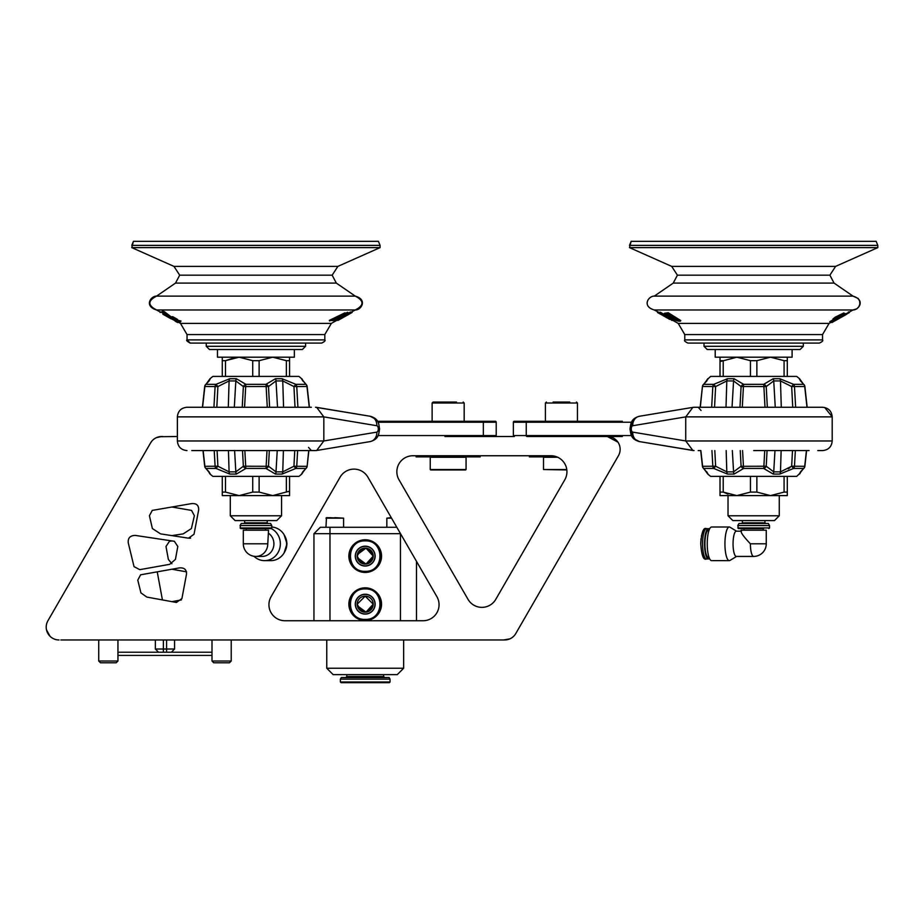<?xml version="1.0" encoding="UTF-8"?>
<svg xmlns="http://www.w3.org/2000/svg" width="924" height="924" viewBox="0 0 924 924"><rect width="100%" height="100%" fill="white"/><g stroke="black" fill="none" stroke-linecap="round" stroke-linejoin="round"><path stroke-width="1.39" d="M60.845 639.962L504.666 639.962A12.82 12.82 0 0 0 515.765 633.564L618.422 455.751A12.82 12.82 0 0 0 607.322 436.521L617.913 442.111M47.921 620.743L150.577 442.931L47.921 620.743A12.82 12.82 0 0 0 59.021 639.962L57.611 639.893M396.846 471.771A16.02 16.02 0 0 0 398.995 479.775L468.018 599.341A16.02 16.02 0 0 0 495.772 599.341L564.795 479.775A16.02 16.02 0 0 0 550.923 455.751L412.866 455.751A16.02 16.02 0 0 0 396.846 471.771M268.942 604.723A16.02 16.02 0 0 0 284.95 620.743L423.042 620.743A16.02 16.02 0 0 0 436.913 596.719L367.868 477.131A16.02 16.02 0 0 0 340.124 477.131L271.079 596.719A16.02 16.02 0 0 0 268.942 604.723M159.482 436.717L177.373 436.521M449.434 436.521L514.322 436.521A0.959 0.959 0 0 1 513.363 435.562L631.508 435.562M151.767 441.21L150.577 442.931A12.82 12.82 0 0 1 161.677 436.521L162.82 436.521M509.875 638.865L503.522 639.962M181.37 599.93L171.899 601.651M162.428 599.93L157.23 571.841M171.899 569.23L186.567 571.841M171.899 507.01L191.545 510.406L194.375 515.731L191.418 528.54L183.218 533.876L171.899 535.62M154.169 538.253L153.199 538.103M171.899 563.744L168.364 559.413L165.985 546.488L169.439 541.291L171.899 540.921M189.616 538.253L190.587 538.103M188.496 538.172L194.028 534.245L198.66 509.944C198.845 505.312 196.465 503.199 191.545 503.615L152.252 510.406L149.422 515.731L152.379 528.54L160.568 533.876L188.496 538.172M618.422 455.751L515.765 633.564M468.018 599.341A16.02 16.02 0 0 0 495.772 599.341M176.403 602.471L181.924 598.533L186.498 574.208C186.648 569.611 184.269 567.509 179.36 567.902L140.598 574.809L137.78 580.145L140.945 592.896L146.835 597.077L176.403 602.471M134.038 566.643L139.767 569.658L169.681 564.333L175.421 559.413L177.812 546.488L174.359 541.291L135.216 535.4C130.088 535.573 127.778 538.068 128.263 542.908L134.038 566.643M46.477 629.798L50.023 636.278M161.677 436.521L156.468 437.63M622.314 421.263L527.073 421.263A0.959 0.832 90 0 0 526.241 422.233L526.241 435.562A0.959 0.832 -90 0 0 527.073 436.521L622.314 436.521M631.531 422.233L513.363 422.233A0.959 0.959 0 0 1 514.322 421.263L527.073 421.263M514.322 421.263A0.959 0.959 0 0 0 513.363 422.233L513.363 435.562A0.959 0.959 0 0 0 514.322 436.521A0.959 0.959 0 0 1 513.363 435.562M556.814 456.872L529.383 456.872L529.383 455.751M557.761 457.276L543.508 457.276L543.508 469.531L566.793 469.531M566.839 469.946L543.508 469.531M326.761 668.237L403.661 668.237L397.251 674.647L333.171 674.647L326.761 668.237L326.761 639.962M400.519 533.679L313.952 533.679L313.952 620.743L313.952 533.679L320.351 527.269L396.812 527.269M348.868 556.109A16.343 16.343 0 0 1 365.211 539.766A16.343 16.343 0 0 1 381.554 556.109A16.343 16.343 0 0 1 365.211 572.453A16.343 16.343 0 0 1 348.868 556.109M357.357 554.516L366.008 548.14L373.215 556.109A8.004 8.004 0 0 0 365.211 548.094A8.004 8.004 0 0 0 357.195 556.109A8.004 8.004 0 0 0 365.211 564.114A8.004 8.004 0 0 0 373.215 556.109C367.879 545.772 362.543 545.772 357.195 556.109C362.543 566.435 367.879 566.435 373.215 556.109L366.008 564.079L357.357 557.703M374.982 556.109A9.771 9.771 0 0 0 365.211 546.338A9.771 9.771 0 0 0 355.44 556.109A9.771 9.771 0 0 0 365.211 565.881A9.771 9.771 0 0 0 374.982 556.109M374.982 604.169A9.771 9.771 0 0 0 365.211 594.398A9.771 9.771 0 0 0 355.44 604.169A9.771 9.771 0 0 0 365.211 613.94A9.771 9.771 0 0 0 374.982 604.169M348.868 604.169A16.343 16.343 0 0 1 365.211 587.826A16.343 16.343 0 0 1 381.554 604.169A16.343 16.343 0 0 1 365.211 620.501A16.343 16.343 0 0 1 348.868 604.169M403.661 668.237L403.661 639.962M357.357 605.751L366.008 612.138L373.215 604.169A8.004 8.004 0 0 0 365.211 596.153A8.004 8.004 0 0 0 357.195 604.169L365.199 596.153L373.215 604.169L365.223 596.153L357.195 604.169A8.004 8.004 0 0 0 365.211 612.173A8.004 8.004 0 0 0 373.215 604.169C367.879 614.495 362.543 614.495 357.195 604.169M416.47 561.318L416.47 620.743M320.351 527.269L313.952 533.679M212 655.428L117.949 655.428M117.949 652.217L158.558 652.217L155.359 649.018L174.578 649.018L174.578 639.962M166.574 639.962L166.574 652.217L212 652.217M166.574 652.217L158.558 652.217M702.933 467.44A3.199 1.998 -42.9 0 0 703.268 468.133A3.199 3.199 0 0 1 702.436 466.308L700.704 450.577L698.221 450.577L700.704 450.577L702.436 466.308A3.199 3.199 0 0 0 703.268 468.133L703.268 468.133A3.199 1.998 -42.9 0 0 703.718 468.445L707.761 474.07L706.583 471.864L707.761 474.07L710.602 476.368L796.707 476.368L799.375 473.816M632.721 436.578A11.527 5.763 90 0 1 631.265 428.921A3.199 1.605 -90 0 0 632.732 432.12A9.61 8.293 99.4 0 0 639.477 441.603L694.051 450.577L692.873 450.485L685.77 440.967L832.201 440.967C831.635 446.812 828.435 450.011 822.591 450.577L817.786 450.577M809.066 450.566L753.707 450.577M706.999 380.445L707.53 379.683L706.999 380.445M706.837 380.399A3.199 3.188 90 0 1 707.911 378.713L703.718 384.338L713.721 384.338L727.488 378.713L734.072 378.713L743.647 384.338L763.651 384.338L773.238 378.713L779.81 378.713L793.589 384.338L803.591 384.338L799.549 378.713L796.707 376.414L710.602 376.414L707.946 378.921M707.819 379.21L706.848 380.642M802.367 382.975L800.727 381M800.542 380.757L799.757 379.649M728.02 494.086L723.215 492.099L736.832 495.599L720.015 495.599L720.015 476.368M706.999 472.349L707.53 473.1M707.83 473.608L706.848 472.141L707.83 473.608M800.311 472.349L799.78 473.1L800.311 472.349M799.479 473.608L800.461 472.141M788.218 468.884L789.835 467.717M763.259 530.203L763.259 528.597L738.969 528.597L744.039 528.597L744.039 530.203M819.334 343.093C822.279 341.741 823.353 340.667 822.533 339.893L822.533 334.58L684.765 334.58L684.765 339.893C683.956 340.667 685.019 341.741 687.976 343.093C685.019 341.741 683.956 340.667 684.765 339.893L822.533 339.893C823.353 340.667 822.279 341.741 819.334 343.093L688.01 343.093M694.421 343.093L703.996 343.093L703.996 346.304L803.314 346.304L803.314 343.093L812.924 343.093M835.065 320.628L834.164 320.755M834.949 320.097L834.973 320.813L836.208 319.981M846.419 313.675L846.731 314.229L835.273 320.663M849.156 311.942L849.468 312.508L846.742 314.044L846.43 313.49M834.822 320.755L834.164 320.212M673.076 320.42L671.552 320.305M666.712 317.66L665.638 317.071M669.669 319.334L666.181 317.382M657.726 311.885L658.258 312.936M370.235 682.663L341.06 682.663L340.378 681.981L390.043 681.981L389.362 682.663L370.235 682.663M341.303 677.546L389.119 677.546L341.303 677.546L340.378 679.14L340.378 681.981M389.154 674.647L341.256 674.647M389.119 677.546L390.043 679.14L340.378 679.14M365.211 619.38C384.834 620.212 384.834 588.091 365.211 588.946C345.588 588.091 345.588 620.235 365.211 619.38M365.211 620.027A15.858 15.858 0 0 0 381.069 604.169A15.858 15.858 0 0 0 365.211 588.311A15.858 15.858 0 0 0 349.353 604.169A15.858 15.858 0 0 0 365.211 620.027A15.858 15.858 0 0 1 349.353 604.169A15.858 15.858 0 0 1 365.211 588.311M365.211 594.236A9.933 9.933 0 0 1 375.144 604.169A9.933 9.933 0 0 1 365.211 614.102A9.933 9.933 0 0 1 355.278 604.169A9.933 9.933 0 0 1 365.211 594.236M365.211 587.826A16.343 16.343 0 0 0 348.868 604.169A16.343 16.343 0 0 0 365.211 620.501A16.343 16.343 0 0 0 381.554 604.169A16.343 16.343 0 0 0 365.211 587.826M736.578 531.196L729.96 527.2A16.817 4.354 90 0 0 729.29 526.992L711.607 526.992A16.817 4.354 90 0 0 707.253 543.809A16.817 4.354 90 0 0 711.607 560.637L729.29 560.637A16.817 4.354 90 0 0 729.96 560.429L736.578 556.433M117.949 661.018L98.729 661.018L100.497 662.797L116.17 662.797L117.949 661.018L117.949 639.962M325.964 527.269L326.449 517.659L343.589 518.145L334.777 517.659M343.589 527.269L343.589 518.145L325.964 518.145L330.677 517.659M229.441 662.797L231.219 661.018L212 661.018L213.767 662.797L229.441 662.797L231.219 661.018L231.219 639.962M391.545 518.145L386.833 518.145L391.268 517.659L386.833 518.145L386.833 527.269M553.13 402.044L569.715 402.044M546.373 402.044L545.403 403.003L577.442 403.003L576.484 402.044M701.05 410.475L698.221 407.265M694.051 407.265L822.591 407.265C828.435 407.842 831.635 411.041 832.201 416.874L685.77 416.874L692.873 407.368L694.051 407.265M685.77 416.874L632.732 425.733A3.199 1.605 -90 0 0 631.265 428.921A11.527 5.763 90 0 1 632.721 421.263M632.732 432.12L685.77 440.967M720.015 376.414L720.015 360.683L720.87 361.399L736.832 357.195L750.45 360.683L756.86 360.683L770.477 357.195L784.083 360.683L787.294 360.683L787.294 357.195M779.279 515.777L774.474 520.582L732.824 520.582L728.02 515.777L779.279 515.777L779.279 495.599L770.477 495.599L756.86 492.099L750.45 492.099L736.832 495.599L770.477 495.599L784.083 492.099L787.294 492.099L787.294 476.368M787.294 360.683L787.294 376.414M720.015 357.195L720.015 360.683L723.215 360.683L723.215 376.414M803.845 384.442L804.03 384.65A3.199 1.998 -42.9 0 0 803.591 384.338A3.199 3.026 90 0 1 804.7 386.498L791.672 386.555L780.48 380.931L781.288 407.265M795.645 407.265L794.467 386.498A3.199 2.425 90 0 0 793.589 384.338L791.672 386.555L792.746 407.265M711.665 407.265L712.831 386.498L702.436 386.486L700.311 407.265M800.438 380.353L800.473 380.399A3.199 3.188 -90 0 0 799.387 378.713L799.375 378.979M739.962 407.265L741.094 386.555A3.199 2.472 154.4 0 1 743.647 384.338A3.199 0.612 90 0 0 743.427 386.498L741.094 386.555L733.575 380.931L732.039 407.265M702.61 386.498A3.199 3.026 90 0 1 703.718 384.338A3.199 1.998 -137.1 0 0 703.268 384.65L703.268 384.65A3.199 1.998 -137.1 0 0 702.933 385.343M765.003 407.265L763.882 386.498A3.199 0.612 90 0 0 763.651 384.338A3.199 2.472 25.6 0 1 766.215 386.555L743.427 386.498L742.295 407.265M775.259 407.265L773.735 380.931L766.215 386.555L767.336 407.265M713.721 384.338L715.626 386.555L712.831 386.498A3.199 2.425 90 0 1 713.721 384.338M726.01 407.265L726.818 380.931L715.626 386.555L714.552 407.265M807.16 407.265L804.873 386.486A3.199 3.199 0 0 0 804.03 384.65A3.199 1.998 -42.9 0 1 804.365 385.343M806.999 407.265L804.7 386.498M770.477 495.599L787.294 495.599L787.294 492.099M720.015 492.099L723.215 492.099L723.215 476.368M799.329 473.954L803.591 468.445L793.589 468.445L779.81 474.07L773.238 474.07L763.651 468.445L743.647 468.445A3.199 0.612 -90 0 1 743.427 466.297L766.215 466.227L773.735 471.864L774.97 450.577M764.726 450.577L763.882 466.297A3.199 0.612 -90 0 1 763.651 468.445A3.199 2.472 -25.6 0 0 766.215 466.227L767.059 450.577M732.339 450.577L733.575 471.864L741.094 466.227A3.199 2.472 -154.4 0 0 743.647 468.445L734.072 474.07L727.488 474.07L713.721 468.445L703.718 468.445A3.199 3.026 90 0 1 702.61 466.297L715.626 466.227L713.721 468.445A3.199 2.425 90 0 1 712.831 466.297L711.942 450.577M800.519 471.783L804.03 468.133A3.199 1.998 42.9 0 1 803.591 468.445A3.199 3.026 -90 0 0 804.7 466.297L806.433 450.577M795.356 450.577L794.467 466.297A3.199 2.425 -90 0 1 793.589 468.445L791.672 466.227L804.7 466.297M781.138 450.577L780.48 471.864L791.672 466.227L792.492 450.577M803.868 468.318L804.03 468.145A3.199 1.998 42.9 0 0 804.365 467.44M740.24 450.577L741.094 466.227L743.427 466.297L742.573 450.577M714.818 450.577L715.626 466.227L726.818 471.864L726.172 450.577M700.866 450.577L702.61 466.297M743.716 528.597L763.582 528.597M737.791 525.548L738.992 523.469L768.306 523.469L769.507 525.548L737.791 525.548L738.438 528.597M660.602 312.347L659.979 312.254M846.511 313.617L853.002 309.979C858.523 310.233 865.961 300.138 853.002 296.119L834.06 283.091L829.891 275.179L834.06 283.091L673.25 283.091L654.308 296.119C648.648 295.83 641.487 306.144 654.308 309.979L853.002 309.979L856.883 308.789L858.962 306.583L859.874 303.927L859.655 301.12L858.211 298.475L853.002 296.119L654.308 296.119C648.44 295.796 641.695 306.468 654.308 309.979L661.85 313.952L661.596 314.645L658.881 313.236M665.638 316.308L664.448 315.523L664.437 316.158L669.854 319.334M680.491 321.113L680.769 320.547L668.214 312.728L664.333 313.317L670.789 317.232C674.497 320.189 677.731 321.471 680.491 321.113L667.936 313.282L664.333 313.317M660.648 312.37L671.355 318.907L673.076 318.942L672.776 319.508L674.358 320.42L670.824 319.554L660.002 312.728L671.043 319.461L672.776 319.508M831.947 322.522L834.441 321.125L834.129 320.559L831.565 321.991M844.709 314.634L844.397 314.068L845.714 313.594L844.998 314.749L846.65 314.148L835.862 320.212L846.026 314.148M845.772 313.698L846.65 314.148M832.87 319.219L833.171 319.773L829.775 321.656L830.63 322.349L845.541 313.917L843.647 314.587L844.189 313.479L837.987 316.262L833.159 319.635L835.515 319.161L830.087 322.222M843.346 314.033L843.889 312.913L835.204 317.175L832.87 319.08L833.667 319.843M845.541 313.917L844.374 313.444M661.838 314.206L664.391 315.627M841.683 315.627L835.643 318.63L842.63 314.795L836.324 317.175M835.527 319.785L835.735 320.374L835.423 319.82M841.071 317.013L844.582 315.234L840.759 317.151L840.759 316.458M834.441 321.125L831.889 322.545M684.765 334.58L678.228 323.4L829.082 323.4L831.646 321.956L831.981 322.499M834.684 320.097L834.511 320.72M835.7 320.305L834.996 320.663M848.347 311.942L848.659 312.508L846.557 313.71M657.773 311.838L657.461 312.393L664.437 316.158M672.811 320.397L673.735 320.64M665.43 316.897L664.448 315.523M666.077 317.313L657.472 312.439L657.784 311.885M670.027 318.803L669.715 319.358L667.613 318.179M671.829 316.274L666.758 314.102M668.491 314.183L672.822 316.886L666.089 314.183L668.491 314.183M677.107 319.554L672.799 317.729M674.301 317.81L678.101 320.178L672.095 317.798L674.301 317.81M671.702 266.389L835.596 266.389L829.902 275.179L677.408 275.179L673.25 283.091L677.408 275.179L671.702 266.389L629.51 247.62L877.8 247.62L877.8 245.38L629.51 245.38L631.15 241.337L876.148 241.337L877.8 245.38L876.148 241.337M803.314 346.304L800.103 349.503L707.195 349.503L703.996 346.304M792.099 349.503L792.099 357.195L715.211 357.195L715.211 349.503M480.191 455.751L480.191 456.872L416.112 456.872L416.112 455.751M448.152 457.276L430.238 457.276L430.238 469.531L466.066 469.531L466.066 457.276L448.152 457.276M465.65 469.946L430.653 469.946M309.424 407.265L307.138 386.486L309.424 407.265L311.353 407.265L255.867 407.265L311.353 407.265M255.867 407.265L186.983 407.265C181.139 407.842 177.939 411.041 177.373 416.874L177.373 440.967L323.804 440.967L376.842 432.12A3.199 1.605 90 0 0 378.309 428.921A3.199 1.605 90 0 0 376.842 425.733A9.61 8.293 -80.6 0 0 370.097 416.25L315.523 407.265L316.701 407.368L323.804 416.874L177.373 416.874C177.939 411.041 181.139 407.842 186.983 407.265L191.788 407.265M200.508 407.288L196.211 407.265M200.369 407.265L202.414 407.265L204.701 386.486A3.199 3.199 0 0 1 205.544 384.65L205.544 384.65A3.199 1.998 -137.1 0 0 205.209 385.343M222.28 376.414L222.28 360.683L225.491 360.683L234.846 357.553M225.491 376.414L225.491 360.683L239.097 357.195L252.714 360.683L259.124 360.683L272.742 357.195L286.359 360.683L289.558 360.683L289.558 376.414L289.558 357.195M302.471 380.295L302.044 379.683M306.641 385.343A3.199 1.998 137.1 0 0 306.306 384.65A3.199 1.998 137.1 0 0 305.856 384.338L301.628 378.921M209.263 380.445L209.794 379.683L209.263 380.445M210.083 379.21L209.113 380.642M464.16 403.003L432.132 403.003L433.09 402.044L439.859 402.044M456.444 402.044L433.102 402.044M321.564 343.093L190.24 343.093C187.052 341.349 185.978 340.275 187.041 339.893L324.763 339.893C325.618 340.667 324.555 341.741 321.598 343.093L305.578 343.093L305.578 346.304L206.26 346.304L206.26 343.093L190.286 343.093M163.225 314.426L163.259 313.71M164.276 315.038L175.11 320.767L162.867 314.241L163.155 313.675M177.905 321.945L177.685 322.545L175.19 321.159L175.445 320.559M175.19 320.628L175.999 320.767M336.694 320.432L335.839 320.64M337.583 319.785L338.311 320.189M338.23 320.27L339.859 319.358M343.878 317.105L350.658 313.305M347.944 314.091L348.256 314.645L345.703 316.077L350.75 313.236M308.524 447.378L311.353 450.577M323.804 440.967L316.701 450.485L315.523 450.577L196.211 450.577M376.842 425.733L323.804 416.874M191.788 450.577L255.867 450.577M281.554 515.777L276.75 520.582L235.1 520.582L230.295 515.777L281.554 515.777L281.554 495.599M289.558 360.683L289.558 376.414M222.28 357.195L222.28 360.683M302.714 380.353L302.737 380.399A3.199 3.188 -90 0 0 301.663 378.713L298.972 376.414L212.867 376.414L210.025 378.713L205.983 384.338L215.985 384.338L229.764 378.713L236.348 378.713L245.923 384.338L265.927 384.338A3.199 0.612 90 0 1 266.147 386.498L243.358 386.555L235.839 380.931L234.315 407.265M244.571 407.265L245.703 386.498A3.199 0.612 90 0 1 245.923 384.338A3.199 2.472 154.4 0 0 243.358 386.555L242.238 407.265M277.535 407.265L275.999 380.931L268.48 386.555A3.199 2.472 25.6 0 0 265.927 384.338L275.502 378.713L282.086 378.713L295.853 384.338L305.856 384.338A3.199 3.026 -90 0 1 306.964 386.498L293.947 386.555L295.853 384.338A3.199 2.425 -90 0 1 296.743 386.498L297.909 407.265M209.055 381L205.544 384.65A3.199 1.998 -137.1 0 1 205.983 384.338A3.199 3.026 90 0 0 204.874 386.498L202.575 407.265M213.929 407.265L215.107 386.498A3.199 2.425 90 0 1 215.985 384.338L217.902 386.555L204.874 386.498M228.286 407.265L229.094 380.931L217.902 386.555L216.828 407.265M306.11 384.442L302.587 380.157M269.612 407.265L268.48 386.555L266.147 386.498L267.279 407.265M295.022 407.265L293.947 386.555L282.756 380.931L283.564 407.265M309.263 407.265L306.964 386.498M230.295 515.777L230.295 495.599L239.097 495.599L225.491 492.099L222.28 492.099L222.28 495.599L239.097 495.599L252.714 492.099L259.124 492.099L272.742 495.599L278.124 495.599M289.558 476.368L289.558 495.599L239.097 495.599M272.742 495.599L288.704 491.383L289.558 492.099M222.28 492.099L222.28 476.368M301.605 473.954L305.856 468.445L295.853 468.445L282.086 474.07L275.502 474.07L265.927 468.445L245.923 468.445L236.348 474.07L229.764 474.07L215.985 468.445L205.983 468.445A3.199 3.026 -90 0 1 204.874 466.297L217.902 466.227L229.094 471.864L228.436 450.577M214.218 450.577L215.107 466.297A3.199 2.425 -90 0 0 215.985 468.445L217.902 466.227L217.082 450.577M297.632 450.577L296.743 466.297L307.138 466.308L308.708 450.577M302.991 471.864L301.813 474.07L298.972 476.368L212.867 476.368L210.025 474.07L208.847 471.864M302.575 472.349L302.044 473.1M202.98 450.577L204.701 466.308A3.199 3.199 0 0 0 205.544 468.133L205.544 468.133A3.199 1.998 137.1 0 0 205.983 468.445L210.198 473.816M210.095 473.608L209.113 472.141M269.334 450.577L268.48 466.227A3.199 2.472 -25.6 0 1 265.927 468.445A3.199 0.612 -90 0 0 266.147 466.297L268.48 466.227L275.999 471.864L277.235 450.577M306.964 466.297A3.199 3.026 -90 0 1 305.856 468.445A3.199 1.998 42.9 0 0 306.306 468.133L306.306 468.133A3.199 1.998 42.9 0 0 306.641 467.44M244.848 450.577L245.703 466.297A3.199 0.612 -90 0 0 245.923 468.445A3.199 2.472 -154.4 0 1 243.358 466.227L266.147 466.297L267.001 450.577M234.604 450.577L235.839 471.864L243.358 466.227L242.515 450.577M295.853 468.445L293.947 466.227L296.743 466.297A3.199 2.425 -90 0 1 295.853 468.445M283.402 450.577L282.756 471.864L293.947 466.227L294.756 450.577M209.055 471.783L205.544 468.133A3.199 1.998 137.1 0 1 205.209 467.44M203.141 450.577L204.874 466.297M241.245 528.597L270.605 528.597L241.245 528.597M240.067 525.548L241.268 523.469L270.582 523.469L271.783 525.548L240.067 525.548L240.702 528.597M329.614 320.951L345.946 312.924L333.783 320.628L329.325 320.385L344.86 312.855M175.283 318.803L177.512 319.392L172.823 316.736L172.072 316.678L172.984 317.44M172.823 316.736L171.772 317.232L176.426 319.993M180.053 321.76L181 320.998L176.472 320.016L177.639 319.496L176.715 319.866L172.522 317.302M163.56 313.513L160.799 311.954L160.106 312.508M172.418 317.81L164.391 311.7L162.451 311.053L162.728 311.989M334.165 320.085L334.465 320.64L342.33 316.851L347.759 312.82L344.098 315.973L351.49 312.393L337.861 320.189L337.329 319.554M336.07 319.184L342.019 316.297L347.459 312.266L348.452 312.82M347.378 313.606L350.566 311.977L351.49 312.393M351.328 312.116L355.266 309.979C364.206 305.359 364.206 300.739 355.266 296.119L156.572 296.119C150.924 295.83 143.763 306.144 156.572 309.979L355.266 309.979C361.168 310.302 367.833 299.572 355.266 296.119L336.324 283.091L332.166 275.179L337.872 266.389L380.076 247.62L380.076 245.38L131.774 245.38L133.426 241.337L378.424 241.337L380.076 245.38L378.424 241.337M337.121 317.325L333.957 319.346L331.739 319.635M334.245 319.9L331.439 320.131L338.611 317.117L334.245 319.9L333.957 319.346M176.461 320.004L177.35 320.051L176.172 320.57L170.108 317.082L163.017 311.758L161.977 311.758L162.428 312.555L172.592 319.08L179.753 322.314L180.677 321.633M163.225 314.403L163.294 313.71M175.26 321.159L177.87 322.499L175.26 321.159M171.067 318.838L166.701 316.378L171.067 318.838L171.379 318.272M179.753 322.314L180.7 321.552L176.172 320.57M337.283 320.351L341.314 317.59L334.465 320.64M336.498 320.42L338.045 320.281M338.011 319.658L338.323 320.212L343.393 317.382M341.961 318.179L337.965 320.27M344.202 316.909L345.703 316.077L345.391 315.523M348.452 314.518L342.688 317.752L342.365 317.186M351.848 311.885L352.159 312.439L349.688 313.848M160.337 312.093L156.572 309.979C147.632 305.359 147.632 300.739 156.572 296.119L175.514 283.091L179.683 275.179L332.166 275.179L336.324 283.091L175.514 283.091L179.683 275.179L173.978 266.389L131.774 247.62L380.076 247.62M305.578 346.304L302.379 349.503L209.471 349.503L206.26 346.304M294.363 349.503L294.363 357.195L217.475 357.195L217.475 349.503M741.036 531.623L741.036 530.203L766.262 530.203L766.262 543.809L750.392 543.809C743.243 536.209 740.274 532.005 741.464 531.196M709.459 529.175A15.142 3.915 90 0 0 708.465 528.678A15.142 3.915 90 0 0 704.538 543.809A15.142 3.915 90 0 0 708.465 558.951A15.142 3.915 90 0 0 709.459 558.454M709.054 530.191L708.465 530.191A13.629 3.523 90 0 0 704.931 543.809A13.629 3.523 90 0 0 708.465 557.438L709.054 557.438M729.29 526.992A16.817 4.354 90 0 0 724.936 543.809A16.817 4.354 90 0 0 729.29 560.637M741.036 531.196L736.324 531.196A12.613 3.269 90 0 0 733.055 543.809A12.613 3.269 90 0 0 736.324 556.433L753.649 556.433A12.613 12.613 0 0 0 766.262 543.809M243.312 543.809L243.312 530.203L268.538 530.203L267.775 543.809L243.312 543.809A12.613 12.613 0 0 0 255.925 556.433A12.613 11.85 -90 0 0 267.775 543.809M253.927 556.271A16.817 15.8 -90 0 0 264.553 560.637L270.813 560.637A16.817 15.8 -90 0 0 286.613 543.809A16.817 15.8 -90 0 0 271.783 527.027M264.553 560.637A16.817 15.8 -90 0 0 280.353 543.809A16.817 15.8 -90 0 0 271.263 528.586M255.925 556.433L262.058 556.433A12.613 11.85 -90 0 0 273.908 543.809A12.613 11.85 -90 0 0 268.538 533.252M365.211 571.321C384.834 572.152 384.834 540.032 365.211 540.887C345.588 540.032 345.588 572.175 365.211 571.321M365.211 571.968A15.858 15.858 0 0 0 381.069 556.109A15.858 15.858 0 0 0 365.211 540.251A15.858 15.858 0 0 0 349.353 556.109A15.858 15.858 0 0 0 365.211 571.968A15.858 15.858 0 0 1 349.353 556.109A15.858 15.858 0 0 1 365.211 540.251M365.211 546.176A9.933 9.933 0 0 1 375.144 556.109A9.933 9.933 0 0 1 365.211 566.042A9.933 9.933 0 0 1 355.278 556.109A9.933 9.933 0 0 1 365.211 546.176M365.211 539.766A16.343 16.343 0 0 0 348.868 556.109A16.343 16.343 0 0 0 365.211 572.453A16.343 16.343 0 0 0 381.554 556.109A16.343 16.343 0 0 0 365.211 539.766M316.701 407.368L370.097 416.25L375.918 419.288L377.489 421.263L495.252 421.263A0.959 0.959 0 0 1 496.211 422.233L496.211 435.562A0.959 0.959 0 0 1 495.252 436.521L444.964 436.521M496.211 435.562A0.959 0.959 0 0 1 495.252 436.521A0.959 0.959 0 0 0 496.211 435.562L378.078 435.562M545.403 456.872L545.403 455.751M400.45 620.743L400.45 533.564M329.972 527.269L329.972 620.743M163.375 652.217L163.375 639.962M692.873 450.485L639.477 441.603A9.61 8.293 -80.6 0 0 639.535 441.603M346.789 674.647L346.789 676.53L383.633 676.53L384.315 677.211M685.735 440.933L685.735 416.909M632.732 425.733A9.61 8.293 -99.4 0 1 639.477 416.25L692.873 407.368M784.083 376.414L784.083 360.683M756.86 360.683L756.86 376.414M750.45 376.414L750.45 360.683M773.238 378.713A3.199 1.363 90 0 1 773.735 380.931L780.48 380.931A3.199 1.825 90 0 0 779.81 378.713M727.488 378.713A3.199 1.825 90 0 0 726.818 380.931L733.575 380.931A3.199 1.363 90 0 1 734.072 378.713M784.083 492.099L784.083 476.368M756.86 476.368L756.86 492.099M750.45 492.099L750.45 476.368M779.81 474.07A3.199 1.825 -90 0 0 780.48 471.864L773.735 471.864A3.199 1.363 -90 0 1 773.238 474.07M799.387 474.07A3.199 3.188 -90 0 0 800.473 472.383M706.86 472.43L706.837 472.395A3.199 3.188 90 0 0 707.911 474.07M727.488 474.07A3.199 1.825 90 0 1 726.818 471.864L733.575 471.864A3.199 1.363 90 0 0 734.072 474.07M769.507 525.548L769.507 527.951L737.791 527.951M764.945 520.582L764.945 522.834L742.353 522.834L741.718 523.469M464.171 456.872L464.171 455.751M432.132 456.872L432.132 455.751M376.842 432.12A9.61 8.293 80.6 0 1 370.097 441.603C379.29 439.154 378.69 433.344 379.591 428.921C378.655 424.486 379.406 418.803 370.097 416.25A9.61 8.293 99.4 0 0 370.039 416.239M323.839 416.909L323.839 440.933M252.714 376.414L252.714 360.683M259.124 360.683L259.124 376.414M286.359 376.414L286.359 360.683M229.764 378.713A3.199 1.825 90 0 0 229.094 380.931L235.839 380.931A3.199 1.363 90 0 1 236.348 378.713M210.187 378.713A3.199 3.188 90 0 0 209.101 380.399M282.086 378.713A3.199 1.825 -90 0 1 282.756 380.931L275.999 380.931A3.199 1.363 -90 0 0 275.502 378.713M286.359 492.099L286.359 476.368M252.714 492.099L252.714 476.368M225.491 476.368L225.491 492.099M259.124 476.368L259.124 492.099M301.813 474.07L301.663 474.07A3.199 3.188 -90 0 0 302.737 472.383M209.101 472.383A3.199 3.188 90 0 0 210.187 474.07L210.025 474.07M236.348 474.07A3.199 1.363 -90 0 1 235.839 471.864L229.094 471.864A3.199 1.825 -90 0 0 229.764 474.07M282.086 474.07A3.199 1.825 -90 0 0 282.756 471.864L275.999 471.864A3.199 1.363 -90 0 1 275.502 474.07M271.783 525.548L271.783 527.951L240.067 527.951M267.221 520.582L267.221 522.834L244.629 522.834L243.994 523.469M321.598 343.093C324.636 341.614 325.698 340.552 324.809 339.893L324.809 334.58L187.041 334.58L180.492 323.4L331.346 323.4L337.168 320.143M133.426 241.337L131.774 247.62L173.978 266.389L337.872 266.389M700.819 541.591L700.773 543.809C701.57 532.201 703.487 527.154 706.49 528.678A15.142 3.915 90 0 0 702.575 543.809A15.142 3.915 90 0 0 706.49 558.951L708.465 558.951M750.392 543.809A12.613 3.269 90 0 0 753.649 556.433M284.835 551.57A15.142 14.23 -90 0 0 286.844 543.809A15.142 14.23 -90 0 0 284.835 536.059M496.211 422.233L483.333 422.233L483.333 435.562A0.959 0.832 -90 0 1 482.501 436.521M482.501 421.263A0.959 0.832 90 0 1 483.333 422.233L378.043 422.233M155.359 649.018L155.359 639.962M171.379 652.217L174.578 649.018M632.051 436.521L633.656 438.565L639.477 441.603C630.168 439.05 630.919 433.368 629.983 428.921C630.884 424.497 630.284 418.699 639.477 416.25M832.201 416.828L824.716 407.507M800.727 380.931L799.549 378.713L800.727 380.931M802.91 383.414L800.311 380.157M800.923 381.023L801.501 381.751M801.743 382.051L802.494 382.94M707.761 378.713L706.583 380.931L707.761 378.713M706.791 381L703.441 384.465M705.774 381.797L706.41 380.988M703.464 468.341L706.987 472.626M706.375 471.76L705.809 471.044M705.566 470.743L704.804 469.842M799.549 474.07L800.727 471.864L799.549 474.07M801.535 470.997L800.993 471.667M764.945 522.834L765.592 523.469M822.533 334.58L829.082 323.4L831.461 322.072M659.886 313.848L657.83 312.693M346.789 676.53L346.107 677.211M383.633 674.647L383.633 676.53M390.043 679.14L390.043 681.981M703.626 530.157L703.095 530.919M702.644 531.774L701.397 536.116M701.05 538.496L700.889 540.286M98.729 661.018L98.729 639.962M212 661.018L212 639.962M551.813 422.072L551.016 421.263M577.442 421.263L577.442 403.003M545.403 421.263L545.403 403.003M571.032 422.072L571.841 421.263M832.201 416.874L832.201 440.967C831.635 446.812 828.435 450.011 822.591 450.577M728.02 515.777L728.02 495.599M700.149 407.265L702.436 386.486A3.199 3.199 0 0 1 703.268 384.65L703.926 383.934M800.276 380.087L800.519 381M802.217 382.617L800.993 381.115M806.594 450.577L804.873 466.308A3.199 3.199 0 0 1 804.03 468.133L803.372 468.849M707.033 472.695L706.791 471.783M703.279 468.145L704.631 469.635M705.081 470.166L706.306 471.667M769.507 527.951L768.872 528.597M742.353 520.582L742.353 522.834M678.228 323.4L672.891 320.409M834.129 320.57L834.869 320.154M835.816 320.362L846.707 314.241M629.51 247.62L631.15 241.337M835.596 266.389L877.8 247.62M302.991 380.931L301.813 378.713L302.991 380.931M303.199 381.023L303.765 381.751M304.008 382.051L304.77 382.94M307.138 386.486A3.199 3.199 0 0 0 306.306 384.65L305.186 383.414M210.025 378.713L208.847 380.931L210.025 378.713M208.05 381.797L208.685 380.977M464.171 403.003L464.171 421.263L464.171 403.003L463.213 402.044M432.132 421.263L432.132 403.003L433.09 402.044M457.761 422.072L458.558 421.263M438.542 422.072L437.733 421.263M177.627 322.522L175.156 321.136M177.373 440.967C177.939 446.812 181.139 450.011 186.983 450.577M316.701 450.485L370.097 441.603M302.541 380.087L302.783 381M304.493 382.617L303.268 381.115M302.783 471.783L305.648 468.849M306.306 468.133A3.199 3.199 0 0 0 307.138 466.308L308.87 450.577M205.544 468.145L206.872 469.611M207.357 470.166L208.581 471.667M271.783 527.951L271.136 528.597M267.221 522.834L267.856 523.469M244.629 520.582L244.629 522.834M180.492 323.4L175.572 320.64M324.809 334.58L331.346 323.4M190.24 343.093L187.041 339.893L187.041 334.58M343.497 317.313L345.022 316.458M706.49 528.678L708.465 528.678M700.773 543.809C701.57 555.428 703.487 560.464 706.49 558.951M265.535 528.597L265.535 530.203M284.084 534.684L286.994 543.809L284.084 552.945M246.315 528.597L246.315 530.203"/></g></svg>
